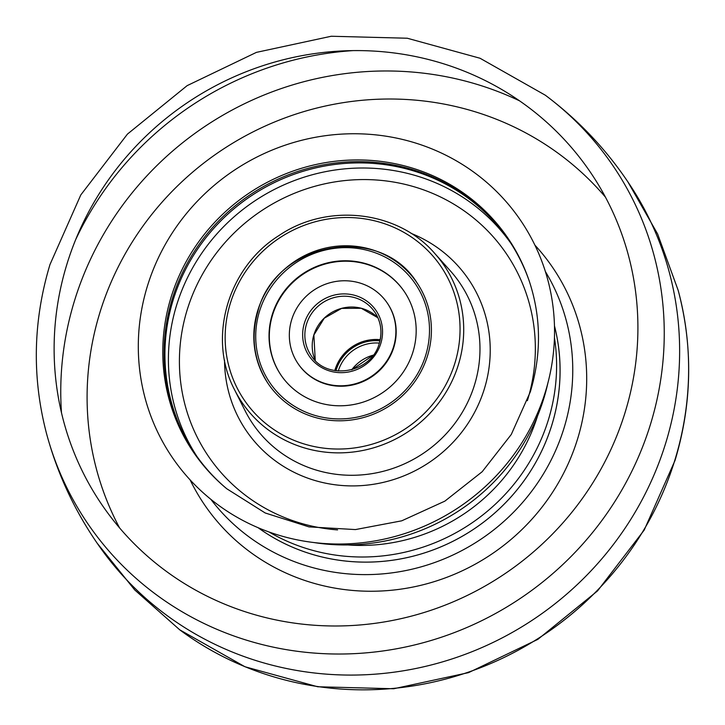 <?xml version="1.0" encoding="UTF-8"?>
<svg xmlns="http://www.w3.org/2000/svg" width="725" height="725" viewBox="0 0 725 725"><rect width="100%" height="100%" fill="white"/><g stroke="black" fill="none" stroke-linecap="round" stroke-linejoin="round"><path stroke-width="1.09" d="M46.79 434.556C58.263 476.506 76.705 515.058 102.107 550.202A321.003 308.596 -34.2 0 0 411.755 669.302A321.003 308.596 -34.2 0 0 665.876 442.54A321.003 308.596 -34.2 0 0 632.599 189.044C609.208 152.531 580.1 121.238 545.272 95.183L480.05 58.254L407.278 38.235L331.252 36.25L256.423 52.372L187.141 85.641L127.446 134.098L80.801 194.925L49.953 264.607C32.897 321.429 31.846 378.078 46.79 434.556A317.767 305.488 -34.2 0 0 344.457 653.977A317.767 305.488 -34.2 0 0 650.633 423.826A317.767 305.488 -34.2 0 0 545.272 95.183M353.138 50.605A321.003 308.596 -34.2 0 0 75.753 239.449M172.197 299.108A189.787 182.455 -34.2 0 0 194.681 453.234A189.787 182.455 -34.2 0 0 224.369 486.72L226.798 488.777A190.204 182.854 -34.2 0 1 170.928 297.721A190.204 182.854 -34.2 0 1 349.504 160.107A190.204 182.854 -34.2 0 1 529.739 282.542L528.706 279.524A189.787 182.455 -34.2 0 0 508.442 239.622A189.787 182.455 -34.2 0 0 325.027 164.566A189.787 182.455 -34.2 0 0 172.197 299.108M508.859 240.247A189.787 182.455 -34.2 0 0 325.498 165.871A189.787 182.455 -34.2 0 0 173.039 300.349A189.787 182.455 -34.2 0 0 195.097 453.859M258.055 527.682A189.787 182.455 -34.2 0 0 551.961 424.651A189.787 182.455 -34.2 0 0 554.471 325.888M247.153 414.637A125.189 120.35 -34.2 0 0 414.473 458.78A125.189 120.35 -34.2 0 0 465.432 292.121A125.189 120.35 -34.2 0 0 450.343 270.869L434.81 253.514A122.09 117.378 145.8 0 1 449.527 274.24A122.09 117.378 145.8 0 1 399.828 436.776A122.09 117.378 145.8 0 1 236.649 393.72A122.09 117.378 145.8 0 1 234.592 389.823L245.05 410.64A125.189 120.35 -34.2 0 0 247.153 414.637M509.965 241.896A189.769 182.437 -34.2 0 0 509.276 240.881A189.769 182.437 -34.2 0 0 256.877 192.234A189.769 182.437 -34.2 0 0 186.968 440.528A189.769 182.437 -34.2 0 0 195.542 454.466A189.769 182.437 -34.2 0 0 196.23 455.481M264.253 377.263A89.882 86.411 145.8 0 1 297.359 259.659A89.882 86.411 145.8 0 1 416.902 282.696A89.882 86.411 145.8 0 1 420.962 289.302A89.882 86.411 145.8 0 1 387.857 406.906A89.882 86.411 145.8 0 1 268.313 383.86A89.882 86.411 145.8 0 1 264.253 377.263M313.898 542.545A202.61 194.78 -34.2 0 0 547.828 383.289M258.127 527.718A189.769 182.437 -34.2 0 0 475.265 528.135A189.769 182.437 -34.2 0 0 554.471 325.96M210.857 499.335A202.61 194.78 -34.2 0 0 478.908 540.542A202.61 194.78 -34.2 0 0 549.224 278.192A202.61 194.78 -34.2 0 0 545.399 271.576M393.575 346.722A53.931 51.847 145.8 0 1 350.148 384.957A53.931 51.847 145.8 0 1 298.029 363.633A53.931 51.847 145.8 0 1 291.64 319.834A53.931 51.847 145.8 0 1 335.068 281.599A53.931 51.847 145.8 0 1 387.186 302.932A53.931 51.847 145.8 0 1 393.575 346.722M272.219 314.713A74.476 71.594 145.8 0 1 332.195 261.915A74.476 71.594 145.8 0 1 404.169 291.368A74.476 71.594 145.8 0 1 412.987 351.852A74.476 71.594 145.8 0 1 353.021 404.641A74.476 71.594 145.8 0 1 281.046 375.188A74.476 71.594 145.8 0 1 272.219 314.713M268.458 384.078A89.882 86.411 145.8 0 1 257.964 311.306M298.174 363.85A53.931 51.847 -34.2 0 0 350.311 385.419A53.931 51.847 -34.2 0 0 393.874 347.166A53.931 51.847 -34.2 0 0 387.331 303.15M404.314 291.586A74.476 71.594 -34.2 0 0 332.358 262.377A74.476 71.594 -34.2 0 0 272.518 315.148A74.476 71.594 -34.2 0 0 281.191 375.405M335.965 370.783A40.446 38.887 145.8 0 1 336.21 369.949A40.446 38.887 145.8 0 1 379.936 340.85M335.322 368.844A53.931 51.847 145.8 0 1 339.617 361.983M370.412 341.022A53.931 51.847 145.8 0 1 378.368 339.536M336.382 365.98A53.931 51.847 145.8 0 1 342.191 357.951M365.708 341.937A53.931 51.847 145.8 0 1 375.314 339.472M380.19 339.681A41.733 40.12 -34.2 0 0 336.346 366.08A41.733 40.12 -34.2 0 0 334.787 370.593M678.21 290.453C693.154 346.922 692.103 403.571 675.048 460.393L644.199 530.075L597.554 590.902L537.859 639.359L468.577 672.628L393.748 688.75L317.722 686.765L244.95 666.746L179.727 629.817A317.767 305.488 -34.2 0 0 675.011 459.632A317.767 305.488 -34.2 0 0 678.21 290.453L657.62 233.967L627.868 181.839M519.553 100.838A317.767 305.488 -34.2 0 0 74.367 301.174A317.767 305.488 -34.2 0 0 61.48 412.697M605.429 197.118A295.456 284.037 -34.2 0 0 322.824 106.602A295.456 284.037 -34.2 0 0 99.751 313.046A295.456 284.037 -34.2 0 0 119.571 527.882M190.104 479.868A210.667 202.529 -34.2 0 0 393.385 590.059A210.667 202.529 -34.2 0 0 577.671 438.643A210.667 202.529 -34.2 0 0 534.896 245.132M66.782 264.616A295.456 284.037 -34.2 0 0 260.991 616.404A295.456 284.037 -34.2 0 0 625.249 411.954A295.456 284.037 -34.2 0 0 431.04 60.175A295.456 284.037 -34.2 0 0 66.782 264.616M147.329 286.357A210.667 202.529 -34.2 0 0 285.795 537.189A210.667 202.529 -34.2 0 0 545.517 391.409A210.667 202.529 -34.2 0 0 407.051 140.587A210.667 202.529 -34.2 0 0 147.329 286.357M238.969 391.455A118.882 114.296 -34.2 0 0 397.862 433.369A118.882 114.296 -34.2 0 0 446.247 275.11A118.882 114.296 -34.2 0 0 287.354 233.187A118.882 114.296 -34.2 0 0 238.969 391.455M224.542 360.252A134.46 129.267 -34.2 0 0 240.156 420.772A134.46 129.267 -34.2 0 0 419.875 468.187A134.46 129.267 -34.2 0 0 474.603 289.184A134.46 129.267 -34.2 0 0 410.984 233.323M510.781 243.156A189.769 182.437 -34.2 0 0 258.834 198.297A189.769 182.437 -34.2 0 0 190.448 445.639A189.769 182.437 -34.2 0 0 197.1 456.705M527.383 400.689A180.144 173.175 -34.2 0 0 514.424 266.836A180.144 173.175 -34.2 0 0 273.651 203.317A180.144 173.175 -34.2 0 0 200.336 443.12A180.144 173.175 -34.2 0 0 337.587 529.903M269.029 531.987A189.769 182.437 -34.2 0 0 471.785 523.024A189.769 182.437 -34.2 0 0 554.453 337.669M347.873 544.946A180.144 173.175 -34.2 0 0 537.606 415.778M374.743 312.04C380.969 321.592 382.483 331.987 379.293 343.242C371.78 373.23 326.594 381.178 311.061 355.395A38.525 37.029 145.8 0 1 306.503 324.111A38.525 37.029 145.8 0 1 337.524 296.806A38.525 37.029 145.8 0 1 374.743 312.04A38.525 37.029 145.8 0 1 379.356 343.179M380.833 343.36A40.446 38.887 145.8 0 1 330.962 371.354A40.446 38.887 145.8 0 1 304.382 323.196A40.446 38.887 145.8 0 1 354.244 295.211A40.446 38.887 145.8 0 1 380.833 343.36M313.862 334.923A38.525 37.029 145.8 0 1 377.924 317.786L361.24 308.27L341.611 308.406L324.265 318.193L313.88 335.004L315.248 360.461A38.525 37.029 145.8 0 1 313.862 334.923M425.729 355.214A87.952 84.553 145.8 0 1 317.296 416.068A87.952 84.553 145.8 0 1 259.487 311.351A87.952 84.553 145.8 0 1 367.919 250.487A87.952 84.553 145.8 0 1 425.729 355.214M351.725 369.795A38.525 37.029 145.8 0 1 373.239 355.15M338.276 371.046A38.525 37.029 145.8 0 1 338.33 370.865A38.525 37.029 145.8 0 1 379.329 343.097M529.739 282.542C541.176 318.311 541.385 354.697 530.374 391.718L511.288 434.456L482.188 471.721L444.878 501.129L401.722 520.822L355.44 529.576L308.968 526.885L265.196 512.974L226.798 488.777M179.727 629.817L134.732 589.951L97.132 543.161M234.592 389.823C207.314 338.412 227.614 267.743 278.763 235.688C327.301 202.447 397.88 210.468 434.81 253.514M417.201 283.14C380.634 222.747 275.446 241.343 257.937 311.224C250.46 337.524 254.022 361.884 268.603 384.304M351.824 369.768L373.176 355.232"/></g></svg>
